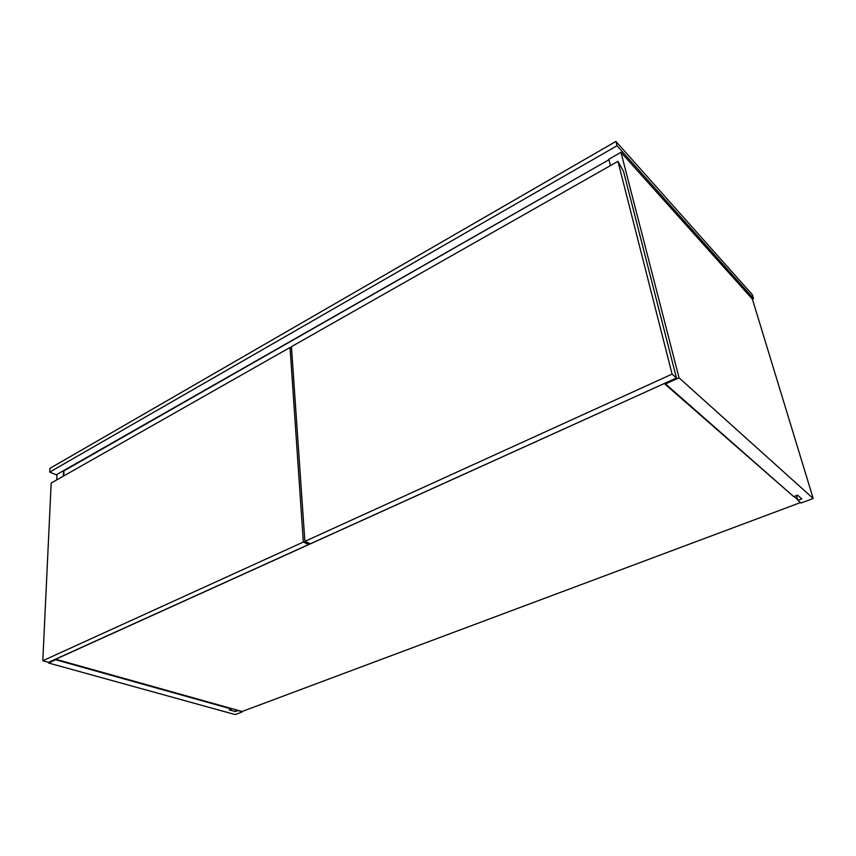 <?xml version="1.0" encoding="UTF-8"?>
<svg xmlns="http://www.w3.org/2000/svg" width="856" height="856" viewBox="0 0 856 856"><rect width="100%" height="100%" fill="white"/><g stroke="black" fill="none" stroke-linecap="round" stroke-linejoin="round"><path stroke-width="1.28" d="M752.37 299.086L753.515 298.551L752.338 294.689L753.515 298.551L617.037 145.723L615.935 141.422L752.338 294.689L615.935 141.422L617.037 145.723L49.723 472.095L56.924 475.091L49.723 472.095L49.894 468.382L49.723 472.095L617.037 145.723L753.515 298.551L752.37 299.086L813.2 498.47L752.37 299.086L620.975 152.304L679.043 377.817L665.026 384.162L793.715 496.63L664.812 383.285L55.715 659.227L242.077 711.507L800.499 502.568L242.077 711.507L55.715 659.227L664.812 383.285L665.026 384.162L679.043 377.817L620.975 152.304L752.37 299.086M49.894 468.382L615.935 141.422L49.894 468.382M797.771 499.744L794.058 496.501L797.771 499.744M56.945 474.417L56.71 479.927L56.945 474.417L63.558 470.65L63.323 476.171L63.558 470.65L608.958 159.74L63.986 470.832L63.783 475.904L63.558 470.65L56.945 474.417M48.578 662.298L48.546 663.004L235.186 714.578L242.098 711.989L237.647 710.266L242.098 711.989L235.186 714.578L48.546 663.004L48.578 662.298M55.726 659.067L55.694 659.773L48.546 663.004L55.694 659.773L55.726 659.067M231.559 708.554L55.694 659.773L231.58 709.046L229.376 709.87L235.475 711.571L237.668 710.748L235.475 711.571L235.4 709.635L235.475 711.571L229.376 709.87L231.559 708.554M801.023 503.018L813.2 498.47L679.043 377.817L813.2 498.47L801.023 503.018L797.942 500.332L801.023 503.018M608.83 159.227L610.424 165.604L608.83 159.227L620.975 152.304L608.83 159.227M796.529 495.57L797.942 500.332L801.794 498.888L797.578 495.175L793.715 496.63L797.578 495.175L801.794 498.888L797.942 500.332L796.529 495.57M51.167 483.073L42.8 660.736L48.535 662.319L308.759 544.491L303.334 542.062L42.8 660.736L51.167 483.073L290.045 347.461L303.334 542.062L290.045 347.461L291.618 349.216L290.045 347.461L51.167 483.073M308.663 543.068L308.759 544.491L308.663 543.068M42.8 660.736L48.535 662.319L308.759 544.491L303.334 542.062L42.8 660.736M291.436 346.669L304.875 541.366L310.3 543.795L676.465 378.01L672.099 374.104L304.875 541.366L291.436 346.669L617.936 161.335L672.099 374.104L617.936 161.335L623.532 171.425L676.465 378.01L623.532 171.425L617.936 161.335L291.436 346.669M304.875 541.366L672.099 374.104L676.465 378.01L310.3 543.795L304.875 541.366"/></g></svg>
